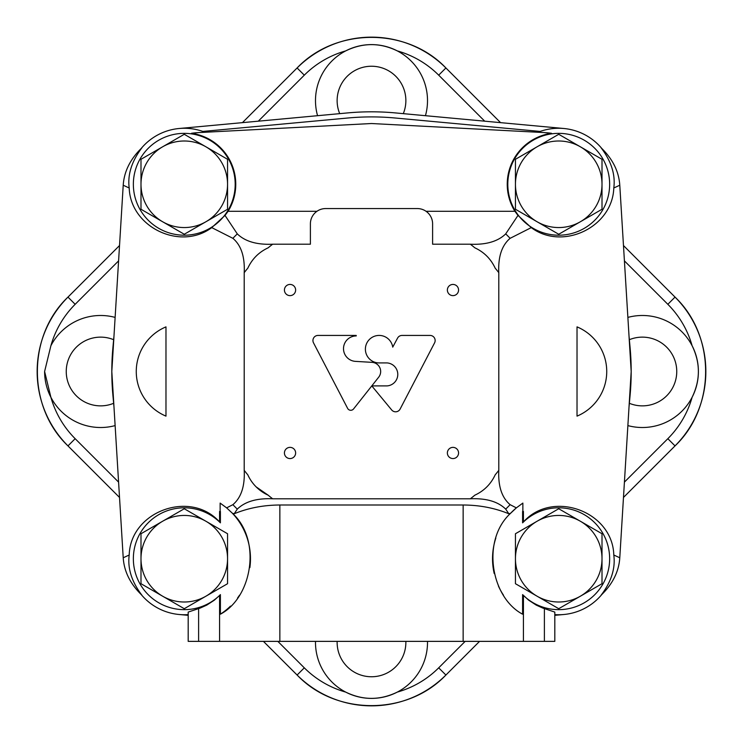 <?xml version="1.0" encoding="UTF-8"?>
<svg xmlns="http://www.w3.org/2000/svg" width="743" height="743" viewBox="0 0 743 743"><rect width="100%" height="100%" fill="white"/><g stroke="black" fill="none" stroke-linecap="round" stroke-linejoin="round"><path stroke-width="1.11" d="M227.553 209.266L227.553 159.29L184.273 134.297L140.994 159.29L140.994 209.266L184.273 234.249L227.553 209.266M140.994 184.273A43.28 43.28 0 0 1 205.913 146.798A43.28 43.28 0 0 1 205.913 221.758A43.28 43.28 0 0 1 140.994 184.273M602.006 209.266L602.006 159.29L558.727 134.297L515.447 159.29L515.447 209.266L558.727 234.249L602.006 209.266M515.447 184.273A43.28 43.28 0 0 1 580.367 146.798A43.28 43.28 0 0 1 580.367 221.758A43.28 43.28 0 0 1 515.447 184.273M602.006 583.71L602.006 533.734L558.727 508.751L515.447 533.734L515.447 583.71L558.727 608.703L602.006 583.71M515.447 558.727A43.28 43.28 0 0 1 580.367 521.242A43.28 43.28 0 0 1 580.367 596.202A43.28 43.28 0 0 1 515.447 558.727M227.553 583.71L227.553 533.734L184.273 508.751L140.994 533.734L140.994 583.71L184.273 608.703L227.553 583.71M140.994 558.727A43.28 43.28 0 0 1 205.913 521.242A43.28 43.28 0 0 1 205.913 596.202A43.28 43.28 0 0 1 140.994 558.727M219.575 511.453L220.132 511.175L220.132 503.085L226.643 507.868L232.884 504.673C241.187 497.615 244.958 486.182 244.206 470.356L244.206 272.644C244.949 256.781 241.178 245.339 232.884 238.327L211.746 227.618C180.363 251.125 130.443 227.163 129.208 187.998L123.217 185.221L111.812 371.5L123.217 557.779L129.208 555.002C130.35 511.323 190.477 489.349 219.575 521.985L219.575 511.453L220.402 511.463L220.402 522.84L219.575 521.985M165.977 416.126L165.977 326.874A48.369 48.369 0 0 0 165.977 416.126M619.783 185.221L613.792 187.998C615.557 174.689 611.313 161.277 601.078 147.764C612.641 158.918 618.873 171.401 619.783 185.221L631.188 371.5L619.783 557.779L613.792 555.002C612.65 511.323 552.523 489.349 523.425 521.985L522.598 522.84L522.598 511.463A205.96 205.96 0 0 0 522.868 511.175L522.868 503.085L516.357 507.868A66.192 66.192 0 0 0 510.608 513.264C481.083 540.31 490.891 597.465 522.598 614.192L522.598 594.614L528.737 600.223L536.205 605.09L542.706 608.034L554.807 612.083L554.807 641.367L544.387 641.367L544.387 608.638M522.868 511.175L523.425 511.453L523.425 521.985M498.794 470.356C498.051 486.219 501.822 497.661 510.116 504.673L516.357 507.868L510.608 513.264L508.806 513.757L505.704 509.113C497.903 501.534 486.117 498.098 470.356 498.794A161.175 161.175 0 0 0 474.842 495.182C484.092 490.872 490.872 484.092 495.182 474.842A161.175 161.175 0 0 0 498.794 470.356L498.794 272.644C498.042 256.818 501.813 245.385 510.116 238.327L531.254 227.618C562.637 251.125 612.557 227.163 613.792 187.998M577.023 326.874L577.023 416.126A48.369 48.369 0 0 0 577.023 326.874M522.598 511.463L523.425 511.453M508.806 513.757C494.643 507.989 479.43 505.073 463.149 505.008L279.851 505.008C263.57 505.073 248.357 507.989 234.194 513.757L232.392 513.264C261.926 540.142 252.072 597.586 220.402 614.192L220.402 594.614L219.575 595.459L219.575 641.367L279.851 641.367L279.851 505.008M544.387 641.367L279.851 641.367M523.425 641.367L523.425 595.459M470.356 498.794L272.644 498.794C256.883 498.089 245.097 501.534 237.296 509.113L234.194 513.757M226.643 507.868L232.392 513.264A66.192 66.192 0 0 1 249.871 567.624M211.746 227.618L225.008 215.414L237.296 233.887C245.097 241.466 256.883 244.902 272.644 244.206A161.175 161.175 0 0 0 268.158 247.818C258.908 252.128 252.128 258.908 247.818 268.158A161.175 161.175 0 0 0 244.206 272.644M129.208 187.998C127.443 174.679 131.687 161.268 141.922 147.764C130.341 158.956 124.109 171.438 123.217 185.221M205.031 132.254A56.013 56.013 0 0 0 141.411 148.219L141.922 147.764M544.192 132.579L551.529 133.294A81.47 81.47 0 0 0 544.192 132.579L371.5 123.524L198.808 132.579A81.47 81.47 0 0 0 191.471 133.294L198.808 132.579M531.254 227.618L517.992 215.414L505.704 233.887C497.903 241.466 486.117 244.911 470.356 244.206L432.602 244.206L432.602 223.838A15.278 15.278 0 0 0 417.325 208.56L325.675 208.56A15.278 15.278 0 0 0 310.398 223.838L310.398 244.206L272.644 244.206M601.078 147.764L601.589 148.219A56.013 56.013 0 0 0 537.969 132.254M613.792 555.002C615.566 568.33 611.322 581.741 601.078 595.236C612.659 584.044 618.891 571.562 619.783 557.779M554.807 614.6A56.013 56.013 0 0 0 601.589 594.781L601.078 595.236M198.613 608.638L198.613 641.367L188.193 641.367L188.193 612.083L200.294 608.034L206.795 605.09L214.263 600.223L219.575 595.459M129.208 555.002C127.452 568.358 131.697 581.769 141.922 595.236C130.35 584.063 124.118 571.571 123.217 557.779M141.922 595.236L141.411 594.781A56.013 56.013 0 0 0 188.193 614.6M225.008 215.414L228.101 211.291L316.955 211.291M198.613 641.367L219.575 641.367M353.575 408.929L378.689 377.184A9.167 9.167 0 0 0 372.317 362.37L355.098 361.349A12.733 12.733 0 0 1 343.517 348.105A12.733 12.733 0 0 1 356.222 335.938L356.222 335.427L318.032 335.427A5.09 5.09 0 0 0 313.518 342.876L347.613 408.362A3.566 3.566 0 0 0 353.575 408.929M387.159 385.896L371.788 385.896L391.682 409.96A5.09 5.09 0 0 0 400.115 409.068L434.571 342.876A5.09 5.09 0 0 0 430.058 335.427L402.047 335.427A5.09 5.09 0 0 0 397.561 338.121L392.731 347.139A13.745 13.745 0 0 0 377.778 335.492A13.745 13.745 0 0 0 365.407 349.86A13.745 13.745 0 0 0 379.134 362.928L387.159 362.928A11.526 11.526 0 0 1 397.784 374.416A11.526 11.526 0 0 1 387.159 385.896M284.43 452.97A5.6 5.6 0 0 0 292.835 457.818A5.6 5.6 0 0 0 292.835 448.122A5.6 5.6 0 0 0 284.43 452.97M447.37 290.03A5.6 5.6 0 0 0 455.765 294.878A5.6 5.6 0 0 0 455.765 285.182A5.6 5.6 0 0 0 447.37 290.03M284.43 290.03A5.6 5.6 0 0 0 292.835 294.878A5.6 5.6 0 0 0 292.835 285.182A5.6 5.6 0 0 0 284.43 290.03M447.37 452.97A5.6 5.6 0 0 0 455.765 457.818A5.6 5.6 0 0 0 455.765 448.122A5.6 5.6 0 0 0 447.37 452.97M498.794 272.644A161.175 161.175 0 0 0 495.182 268.158C490.872 258.908 484.092 252.128 474.842 247.818A161.175 161.175 0 0 0 470.356 244.206M244.206 470.356A161.175 161.175 0 0 0 247.818 474.842A40.735 40.735 0 0 0 268.158 495.182A161.175 161.175 0 0 0 272.644 498.794M426.045 211.291L514.899 211.291L517.992 215.414M256.149 486.879L268.158 495.182M228.101 211.291A51.481 51.481 0 0 0 191.471 133.294M551.529 133.294A51.481 51.481 0 0 0 514.899 211.291M220.402 522.84A50.914 50.914 0 0 0 148.312 522.682A50.914 50.914 0 0 0 148.312 594.771A50.914 50.914 0 0 0 220.402 594.614M220.402 614.192A66.192 66.192 0 0 0 230.516 606.093M237.528 598.041A66.192 66.192 0 0 0 239.515 595.199M522.598 594.614A50.914 50.914 0 0 0 594.688 594.771A50.914 50.914 0 0 0 594.688 522.682A50.914 50.914 0 0 0 522.598 522.84M495.841 538.053A66.192 66.192 0 0 0 494.206 573.522M498.442 586.078A66.192 66.192 0 0 0 503.475 595.189M609.529 187.71A50.914 50.914 0 0 0 560.445 133.387A50.914 50.914 0 0 0 507.803 184.273A50.914 50.914 0 0 0 557.009 235.169A50.914 50.914 0 0 0 609.529 187.71M227.618 210.993A50.914 50.914 0 0 0 198.158 135.291A50.914 50.914 0 0 0 133.359 184.273A50.914 50.914 0 0 0 227.618 210.993M540.18 131.427L394.951 117.988A254.589 254.589 0 0 0 348.049 117.988L202.82 131.427M629.024 406.876L630.083 395.415A259.688 259.688 0 0 0 630.083 347.585L629.024 336.124M563.881 128.502L395.415 112.917A259.688 259.688 0 0 0 347.585 112.917L179.119 128.502M113.976 336.124L112.917 347.585A259.688 259.688 0 0 0 112.917 395.415L113.976 406.876M179.119 614.498L188.193 615.334M554.807 615.334L563.881 614.498M118.583 260.886L75.164 304.305L67.975 297.107L119.521 245.543L67.966 297.098L75.164 304.305A95.03 95.03 0 0 0 50.905 345.69A56.013 56.013 0 0 1 115.128 317.4M484.715 121.183L438.695 75.164L445.902 67.966A105.209 105.209 0 0 0 297.107 67.975L304.305 75.164L258.285 121.183M277.836 641.367L304.305 667.836L297.107 675.025L263.431 641.367L297.098 675.034L304.305 667.836A95.03 95.03 0 0 0 345.69 692.095A56.013 56.013 0 0 0 427.504 641.367M115.128 425.6A56.013 56.013 0 0 1 50.905 397.31L44.608 371.5A56.013 56.013 0 0 0 50.905 397.31A95.03 95.03 0 0 0 75.164 438.695L67.975 445.893C27.185 407.164 27.194 335.827 67.966 297.098A105.209 105.209 0 0 0 67.975 445.893L75.164 438.695L118.583 482.114M624.417 260.886L667.836 304.305L675.034 297.098L623.479 245.552L675.034 297.098A105.209 105.209 0 0 1 675.025 445.893L623.479 497.448L675.034 445.902C715.806 407.173 715.815 335.836 675.034 297.098M500.578 122.651L445.902 67.966L500.568 122.651M465.164 641.367L438.695 667.836L445.902 675.034L479.56 641.367L445.902 675.034A105.209 105.209 0 0 1 297.107 675.025C335.827 715.806 407.164 715.815 445.902 675.034M624.417 482.114L667.836 438.695L675.034 445.902M425.442 115.694A56.013 56.013 0 0 0 345.69 50.905A56.013 56.013 0 0 0 317.558 115.694M315.496 641.367A56.013 56.013 0 0 0 345.69 692.095C362.835 700.463 380.035 700.463 397.31 692.095A95.03 95.03 0 0 0 438.695 667.836L438.695 667.836M667.836 304.305L667.836 304.305A95.03 95.03 0 0 1 692.095 345.69C700.463 362.89 700.463 380.1 692.095 397.31A56.013 56.013 0 0 0 627.872 317.4M445.902 67.966C407.173 27.194 335.836 27.185 297.098 67.966L304.305 75.164A95.03 95.03 0 0 1 345.69 50.905C362.89 42.537 380.1 42.537 397.31 50.905A95.03 95.03 0 0 1 438.695 75.164M44.608 371.5L50.905 345.69M627.872 425.6A56.013 56.013 0 0 0 692.095 397.31A95.03 95.03 0 0 1 667.836 438.695M337.146 641.367A34.373 34.373 0 0 0 372.011 676.752A34.373 34.373 0 0 0 405.854 641.367M113.651 339.7A34.373 34.373 0 0 0 66.248 371.5A34.373 34.373 0 0 0 113.651 403.3M403.3 113.651A34.373 34.373 0 0 0 378.141 66.889A34.373 34.373 0 0 0 339.7 113.651M629.349 403.3A34.373 34.373 0 0 0 676.752 371.5A34.373 34.373 0 0 0 629.349 339.7M463.149 641.367L463.149 505.008M505.704 509.113A192.223 192.223 0 0 0 510.116 504.673M232.884 504.673A192.223 192.223 0 0 0 237.296 509.113M237.296 233.887A192.223 192.223 0 0 0 232.884 238.327M510.116 238.327A192.223 192.223 0 0 0 505.704 233.887M242.422 122.651L297.098 67.966L242.432 122.651M67.966 445.893L119.521 497.448L67.966 445.902"/></g></svg>
